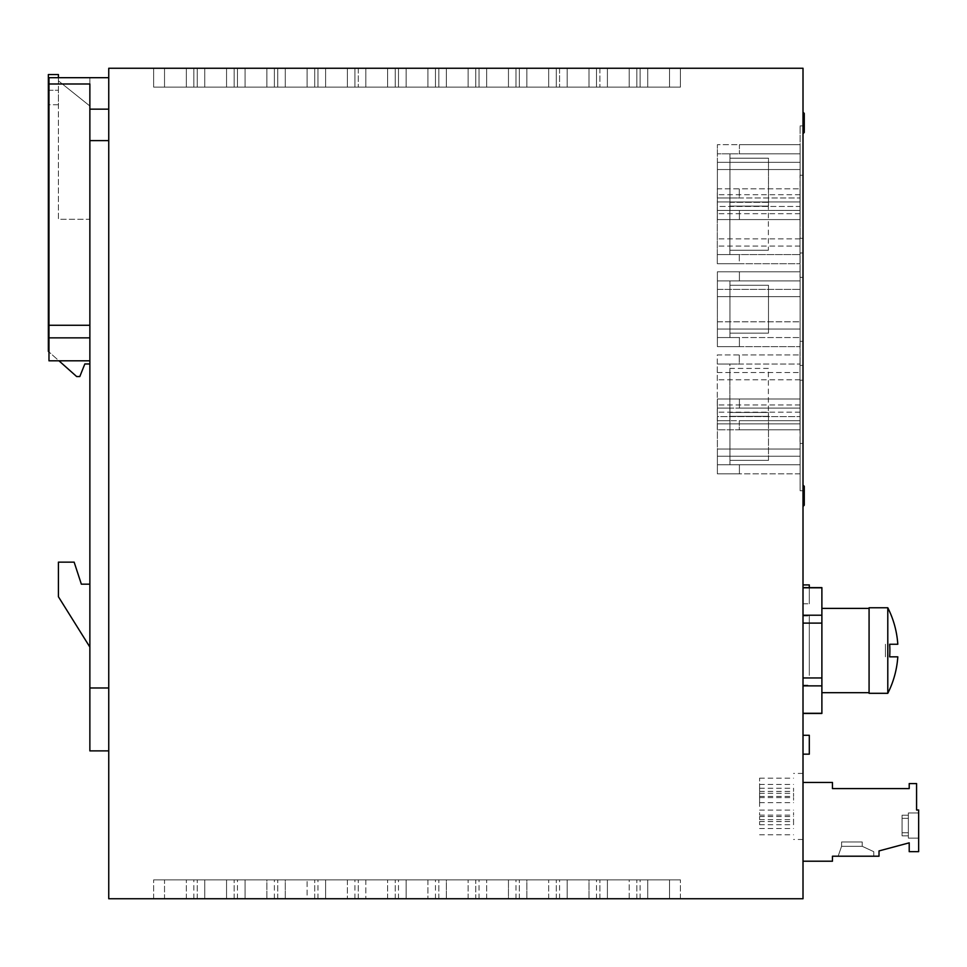 <?xml version="1.0" encoding="UTF-8"?>
<svg xmlns="http://www.w3.org/2000/svg" width="967" height="967" viewBox="0 0 967 967"><rect width="100%" height="100%" fill="white"/><g stroke="black" fill="none" stroke-linecap="round" stroke-linejoin="round"><path stroke-width="0.73" stroke-dasharray="4.83 3.63" d="M803.009 898.742L803.009 68.258L108.751 68.258L108.751 898.742L803.009 898.742M108.751 140.614L108.751 750.888L108.751 77.698L108.751 140.614L89.871 140.614L89.871 83.996L89.871 325.275L89.871 83.996L48.979 83.996L48.979 360.812L48.979 351.94L48.979 360.812L89.871 360.812L89.871 325.275L89.871 363.967L89.871 360.812L48.979 360.812L58.963 360.812L48.979 351.94L48.979 77.698L58.419 77.698L48.979 77.698L48.979 83.996M803.009 122.845L803.009 112.148L803.009 122.845M803.009 252.979L803.009 365.405L800.12 365.405L800.12 252.979L803.009 252.979L803.009 365.405L800.12 365.405L800.12 252.979L803.009 252.979M803.009 495.733L803.009 506.43L803.009 495.733M803.009 675.413L803.009 615.943L803.009 675.413M803.009 713.283L803.009 685.869L803.009 713.283L821.89 713.283L821.89 623.111L803.009 623.111L803.009 685.869L803.009 623.111M803.009 587.791L803.009 615.217L803.009 587.622L821.89 587.622M803.009 744.723L803.009 735.283L803.009 744.723M803.009 594.354L803.009 584.914L803.009 594.354M803.009 125.891L803.009 238.317L800.12 238.317L800.12 125.891L800.12 238.317L803.009 238.317L803.009 125.891L800.12 125.891L803.009 125.891M803.009 380.176L803.009 490.752L800.12 490.752L800.12 380.176L800.12 490.752L803.009 490.752L803.009 380.176L800.12 380.176L803.009 380.176M803.009 277.324L803.009 175.22L800.023 175.22L803.009 175.22L803.009 277.324L800.023 277.324L800.023 175.22L800.023 277.324L803.009 277.324M803.009 122.966L803.009 112.269L803.009 122.966M803.009 443.418L803.009 341.315L803.009 443.418L800.023 443.418L803.009 443.418M803.009 806.454L803.009 773.419L803.009 806.454M803.009 861.21L803.009 782.436L832.454 782.436L832.454 788.576L832.454 782.436L803.009 782.436L803.009 861.21L803.009 782.436L803.009 861.21L832.454 861.21L803.009 861.21L832.454 861.21L832.454 856.206L832.454 861.21L832.454 856.206L879.015 856.206L832.454 856.206L879.015 856.206L879.015 850.924L879.015 856.206L879.015 850.924L909.21 842.837L909.21 851.649L909.21 842.837L879.015 850.924M427.922 87.139L395.237 87.139L438.825 87.139L395.237 87.139L438.825 87.139L395.237 87.139L438.825 87.139L395.237 87.139L438.825 87.139L395.237 87.139L438.825 87.139L395.237 87.139L427.922 87.139L427.922 68.258L406.128 68.258L406.128 87.139L406.128 68.258L395.237 68.258L395.237 87.139L395.237 68.258L427.922 68.258L427.922 87.139L427.922 68.258L438.825 68.258L406.128 68.258L406.128 87.139L406.128 68.258L395.237 68.258L427.922 68.258L427.922 87.139L427.922 68.258L438.825 68.258L438.825 87.139L438.825 68.258L395.237 68.258L395.237 87.139L395.237 68.258L406.128 68.258L406.128 87.139L406.128 68.258L438.825 68.258L427.922 68.258L427.922 87.139L427.922 68.258L406.128 68.258L406.128 87.139L406.128 68.258L395.237 68.258L427.922 68.258L427.922 87.139L427.922 68.258L438.825 68.258L438.825 87.139L438.825 68.258L406.128 68.258L427.922 68.258L427.922 87.139L427.922 68.258L438.825 68.258L406.128 68.258L406.128 87.139L406.128 68.258L395.237 68.258L406.128 68.258L406.128 87.139L406.128 68.258L395.237 68.258L395.237 87.139L395.237 68.258L427.922 68.258L427.922 87.139M435.452 68.258L479.04 68.258L468.137 68.258L468.137 87.139L479.04 87.139L435.452 87.139L479.04 87.139L435.452 87.139L479.04 87.139L435.452 87.139L479.04 87.139L435.452 87.139L479.04 87.139L435.452 87.139L468.137 87.139L468.137 68.258L446.343 68.258L446.343 87.139L446.343 68.258L435.452 68.258L435.452 87.139L435.452 68.258L468.137 68.258L468.137 87.139L468.137 68.258L479.04 68.258L446.343 68.258L446.343 87.139L446.343 68.258L435.452 68.258L468.137 68.258L468.137 87.139L468.137 68.258L479.04 68.258L479.04 87.139L479.04 68.258L446.343 68.258L446.343 87.139L446.343 68.258L435.452 68.258L479.04 68.258L468.137 68.258L468.137 87.139L468.137 68.258L446.343 68.258L446.343 87.139L446.343 68.258L435.452 68.258L435.452 87.139L435.452 68.258L468.137 68.258L468.137 87.139L468.137 68.258L479.04 68.258L479.04 87.139L479.04 68.258L446.343 68.258L446.343 87.139L446.343 68.258L435.452 68.258L435.452 87.139M387.61 87.139L354.913 87.139L398.501 87.139L354.913 87.139L398.501 87.139L354.913 87.139L398.501 87.139L354.913 87.139L398.501 87.139L354.913 87.139L387.61 87.139L387.61 68.258L365.816 68.258L365.816 87.139L365.816 68.258L354.913 68.258L354.913 87.139L354.913 68.258L387.61 68.258L387.61 87.139L387.61 68.258L398.501 68.258L365.816 68.258L365.816 87.139L365.816 68.258L354.913 68.258L387.61 68.258L387.61 87.139L387.61 68.258L398.501 68.258L398.501 87.139L398.501 68.258L365.816 68.258L365.816 87.139L365.816 68.258L354.913 68.258L354.913 87.139L354.913 68.258L387.61 68.258L387.61 87.139L387.61 68.258L398.501 68.258L365.816 68.258L365.816 87.139L365.816 68.258L354.913 68.258L387.61 68.258L387.61 87.139L387.61 68.258L398.501 68.258L398.501 87.139L398.501 68.258L365.816 68.258L387.61 68.258L387.61 87.139M266.868 87.139L234.171 87.139L277.759 87.139L234.171 87.139L277.759 87.139L234.171 87.139L277.759 87.139L234.171 87.139L277.759 87.139L234.171 87.139L277.759 87.139L234.171 87.139L266.868 87.139L266.868 68.258L245.074 68.258L245.074 87.139L245.074 68.258L234.171 68.258L234.171 87.139L234.171 68.258L266.868 68.258L266.868 87.139L266.868 68.258L277.759 68.258L245.074 68.258L245.074 87.139L245.074 68.258L234.171 68.258L277.759 68.258L277.759 87.139L277.759 68.258L266.868 68.258L266.868 87.139L266.868 68.258L245.074 68.258L245.074 87.139L245.074 68.258L277.759 68.258L266.868 68.258L266.868 87.139L266.868 68.258L234.171 68.258L245.074 68.258L245.074 87.139L245.074 68.258L234.171 68.258L234.171 87.139L234.171 68.258L266.868 68.258L266.868 87.139L266.868 68.258L277.759 68.258L277.759 87.139L277.759 68.258L245.074 68.258L245.074 87.139L245.074 68.258L277.759 68.258L266.868 68.258L266.868 87.139L266.868 68.258L234.171 68.258L245.074 68.258L245.074 87.139L245.074 68.258L234.171 68.258L234.171 87.139L234.171 68.258L266.868 68.258L266.868 87.139M588.988 87.139L556.303 87.139L599.891 87.139L556.303 87.139L599.891 87.139L556.303 87.139L599.891 87.139L556.303 87.139L599.891 87.139L556.303 87.139L599.891 87.139L556.303 87.139L588.988 87.139L588.988 68.258L556.303 68.258L556.303 87.139L556.303 68.258L567.194 68.258L567.194 87.139L567.194 68.258L599.891 68.258L588.988 68.258L588.988 87.139L588.988 68.258L567.194 68.258L567.194 87.139L567.194 68.258L556.303 68.258L588.988 68.258L588.988 87.139L588.988 68.258L599.891 68.258L599.891 87.139L599.891 68.258L567.194 68.258L588.988 68.258L588.988 87.139L588.988 68.258L599.891 68.258L567.194 68.258L567.194 87.139L567.194 68.258L556.303 68.258L567.194 68.258L567.194 87.139L567.194 68.258L556.303 68.258L556.303 87.139L556.303 68.258L599.891 68.258L599.891 87.139L599.891 68.258L588.988 68.258L588.988 87.139L588.988 68.258L567.194 68.258L588.988 68.258L588.988 87.139L588.988 68.258L599.891 68.258L567.194 68.258L567.194 87.139L567.194 68.258L556.303 68.258L588.988 68.258L588.988 87.139M347.395 87.139L314.71 87.139L358.298 87.139L314.71 87.139L358.298 87.139L314.71 87.139L358.298 87.139L314.71 87.139L358.298 87.139L314.71 87.139L358.298 87.139L314.71 87.139L347.395 87.139L347.395 68.258L325.601 68.258L325.601 87.139L325.601 68.258L314.71 68.258L314.71 87.139L314.71 68.258L347.395 68.258L347.395 87.139L347.395 68.258L358.298 68.258L325.601 68.258L325.601 87.139L325.601 68.258L358.298 68.258L358.298 87.139L358.298 68.258L347.395 68.258L347.395 87.139L347.395 68.258L314.71 68.258L325.601 68.258L325.601 87.139L325.601 68.258L358.298 68.258L347.395 68.258L347.395 87.139L347.395 68.258L314.71 68.258L347.395 68.258L347.395 87.139L347.395 68.258L358.298 68.258L358.298 87.139L358.298 68.258L325.601 68.258L325.601 87.139L325.601 68.258L314.71 68.258L314.71 87.139L314.71 68.258L325.601 68.258L314.71 68.258L314.71 87.139L314.71 68.258L325.601 68.258L325.601 87.139L325.601 68.258L358.298 68.258L347.395 68.258L347.395 87.139L347.395 68.258L325.601 68.258L325.601 87.139L325.601 68.258L314.71 68.258L347.395 68.258L347.395 87.139M508.461 87.139L475.764 87.139L519.352 87.139L475.764 87.139L519.352 87.139L475.764 87.139L519.352 87.139L475.764 87.139L519.352 87.139L475.764 87.139L519.352 87.139L475.764 87.139L508.461 87.139L508.461 68.258L486.667 68.258L486.667 87.139L486.667 68.258L475.764 68.258L475.764 87.139L475.764 68.258L508.461 68.258L508.461 87.139L508.461 68.258L519.352 68.258L475.764 68.258L486.667 68.258L486.667 87.139L486.667 68.258L519.352 68.258L519.352 87.139L519.352 68.258L508.461 68.258L508.461 87.139L508.461 68.258L486.667 68.258L486.667 87.139L486.667 68.258L519.352 68.258L508.461 68.258L508.461 87.139L508.461 68.258L475.764 68.258L486.667 68.258L475.764 68.258L475.764 87.139L475.764 68.258L486.667 68.258L486.667 87.139L486.667 68.258L519.352 68.258L519.352 87.139L519.352 68.258L508.461 68.258L508.461 87.139L508.461 68.258L486.667 68.258L486.667 87.139L486.667 68.258L475.764 68.258L475.764 87.139L475.764 68.258L508.461 68.258L508.461 87.139L508.461 68.258L519.352 68.258L486.667 68.258L486.667 87.139L486.667 68.258L475.764 68.258L508.461 68.258L508.461 87.139M669.515 87.139L636.83 87.139L680.417 87.139L636.83 87.139L680.417 87.139L636.83 87.139L680.417 87.139L636.83 87.139L680.417 87.139L636.83 87.139L680.417 87.139L636.83 87.139L669.515 87.139L669.515 68.258L647.721 68.258L647.721 87.139L647.721 68.258L680.417 68.258L669.515 68.258L669.515 87.139L669.515 68.258L636.83 68.258L647.721 68.258L647.721 87.139L647.721 68.258L636.83 68.258L636.83 87.139L636.83 68.258L669.515 68.258L669.515 87.139L669.515 68.258L680.417 68.258L680.417 87.139L680.417 68.258L647.721 68.258L647.721 87.139L647.721 68.258L636.83 68.258L680.417 68.258L669.515 68.258L669.515 87.139L669.515 68.258L647.721 68.258L647.721 87.139L647.721 68.258L636.83 68.258L636.83 87.139L636.83 68.258L680.417 68.258L680.417 87.139L680.417 68.258L669.515 68.258L669.515 87.139L669.515 68.258L647.721 68.258L647.721 87.139L647.721 68.258L636.83 68.258L636.83 87.139L636.83 68.258L669.515 68.258L669.515 87.139L669.515 68.258L680.417 68.258L636.83 68.258L647.721 68.258L647.721 87.139L647.721 68.258L680.417 68.258L680.417 87.139L680.417 68.258L669.515 68.258L669.515 87.139M307.083 87.139L274.386 87.139L317.974 87.139L274.386 87.139L317.974 87.139L274.386 87.139L317.974 87.139L274.386 87.139L317.974 87.139L274.386 87.139L307.083 87.139L307.083 68.258L285.277 68.258L285.277 87.139L285.277 68.258L274.386 68.258L274.386 87.139L274.386 68.258L307.083 68.258L307.083 87.139L307.083 68.258L317.974 68.258L285.277 68.258L285.277 87.139L285.277 68.258L274.386 68.258L307.083 68.258L307.083 87.139L307.083 68.258L317.974 68.258L317.974 87.139L317.974 68.258L285.277 68.258L285.277 87.139L285.277 68.258L274.386 68.258L274.386 87.139L274.386 68.258L307.083 68.258L307.083 87.139L307.083 68.258L317.974 68.258L285.277 68.258L285.277 87.139L285.277 68.258L274.386 68.258L307.083 68.258L307.083 87.139L307.083 68.258L317.974 68.258L317.974 87.139L317.974 68.258L285.277 68.258L307.083 68.258L307.083 87.139M186.341 87.139L153.644 87.139L197.232 87.139L153.644 87.139L197.232 87.139L153.644 87.139L197.232 87.139L153.644 87.139L197.232 87.139L153.644 87.139L197.232 87.139L153.644 87.139L186.341 87.139L186.341 68.258L164.535 68.258L164.535 87.139L164.535 68.258L197.232 68.258L186.341 68.258L186.341 87.139L186.341 68.258L153.644 68.258L164.535 68.258L164.535 87.139L164.535 68.258L153.644 68.258L153.644 87.139L153.644 68.258L186.341 68.258L186.341 87.139L186.341 68.258L197.232 68.258L197.232 87.139L197.232 68.258L164.535 68.258L164.535 87.139L164.535 68.258L153.644 68.258L153.644 87.139L153.644 68.258L186.341 68.258L186.341 87.139L186.341 68.258L197.232 68.258L164.535 68.258L186.341 68.258L186.341 87.139L186.341 68.258L197.232 68.258L197.232 87.139L197.232 68.258L164.535 68.258L164.535 87.139L164.535 68.258L153.644 68.258L164.535 68.258L164.535 87.139L164.535 68.258L153.644 68.258L197.232 68.258L186.341 68.258L186.341 87.139L186.341 68.258L164.535 68.258L164.535 87.139L164.535 68.258L153.644 68.258L153.644 87.139L153.644 68.258L186.341 68.258L186.341 87.139M515.979 68.258L559.567 68.258L548.676 68.258L548.676 87.139L559.567 87.139L515.979 87.139L559.567 87.139L515.979 87.139L559.567 87.139L515.979 87.139L559.567 87.139L515.979 87.139L559.567 87.139L515.979 87.139L548.676 87.139L548.676 68.258L526.87 68.258L526.87 87.139L526.87 68.258L515.979 68.258L515.979 87.139L515.979 68.258L548.676 68.258L548.676 87.139L548.676 68.258L559.567 68.258L526.87 68.258L526.87 87.139L526.87 68.258L515.979 68.258L548.676 68.258L548.676 87.139L548.676 68.258L559.567 68.258L559.567 87.139L559.567 68.258L526.87 68.258L526.87 87.139L526.87 68.258L515.979 68.258L515.979 87.139L515.979 68.258L548.676 68.258L548.676 87.139L548.676 68.258L559.567 68.258L526.87 68.258L526.87 87.139L526.87 68.258L515.979 68.258L559.567 68.258L559.567 87.139L559.567 68.258L548.676 68.258L548.676 87.139L548.676 68.258L526.87 68.258L526.87 87.139L526.87 68.258L515.979 68.258L515.979 87.139M193.859 68.258L237.447 68.258L226.544 68.258L226.544 87.139L237.447 87.139L193.859 87.139L237.447 87.139L193.859 87.139L237.447 87.139L193.859 87.139L237.447 87.139L193.859 87.139L237.447 87.139L193.859 87.139L226.544 87.139L226.544 68.258L204.75 68.258L204.75 87.139L204.75 68.258L193.859 68.258L193.859 87.139L193.859 68.258L226.544 68.258L226.544 87.139L226.544 68.258L237.447 68.258L204.75 68.258L226.544 68.258L226.544 87.139L226.544 68.258L237.447 68.258L237.447 87.139L237.447 68.258L204.75 68.258L204.75 87.139L204.75 68.258L193.859 68.258L204.75 68.258L204.75 87.139L204.75 68.258L193.859 68.258L193.859 87.139L193.859 68.258L226.544 68.258L226.544 87.139L226.544 68.258L237.447 68.258L204.75 68.258L204.75 87.139L204.75 68.258L193.859 68.258L226.544 68.258L226.544 87.139L226.544 68.258L237.447 68.258L237.447 87.139L237.447 68.258L204.75 68.258L204.75 87.139L204.75 68.258L193.859 68.258L193.859 87.139M438.825 68.258L438.825 87.139L438.825 68.258L427.922 68.258L438.825 68.258M556.303 68.258L556.303 87.139L556.303 68.258L567.194 68.258L567.194 87.139L567.194 68.258L556.303 68.258M599.891 68.258L599.891 87.139L599.891 68.258L588.988 68.258L599.891 68.258M629.203 87.139L596.506 87.139L640.094 87.139L596.506 87.139L640.094 87.139L596.506 87.139L640.094 87.139L596.506 87.139L640.094 87.139L596.506 87.139L629.203 87.139L629.203 68.258L607.409 68.258L607.409 87.139L607.409 68.258L596.506 68.258L596.506 87.139L596.506 68.258L629.203 68.258L629.203 87.139L629.203 68.258L640.094 68.258L607.409 68.258L607.409 87.139L607.409 68.258L640.094 68.258L640.094 87.139L640.094 68.258L629.203 68.258L629.203 87.139L629.203 68.258L596.506 68.258L607.409 68.258L607.409 87.139L607.409 68.258L640.094 68.258L629.203 68.258L629.203 87.139L629.203 68.258L596.506 68.258L607.409 68.258L607.409 87.139L607.409 68.258L596.506 68.258L596.506 87.139L596.506 68.258L629.203 68.258L629.203 87.139L629.203 68.258L640.094 68.258L640.094 87.139L640.094 68.258L607.409 68.258L629.203 68.258L629.203 87.139M285.277 68.258L285.277 87.139L285.277 68.258L274.386 68.258L285.277 68.258M274.386 68.258L274.386 87.139M317.974 68.258L307.083 68.258L317.974 68.258L317.974 87.139M365.816 68.258L365.816 87.139L365.816 68.258L354.913 68.258L365.816 68.258M354.913 68.258L354.913 87.139M398.501 68.258L387.61 68.258L398.501 68.258L398.501 87.139M197.232 68.258L197.232 87.139L197.232 68.258L186.341 68.258L197.232 68.258M277.759 68.258L277.759 87.139L277.759 68.258L266.868 68.258L277.759 68.258M358.298 68.258L358.298 87.139L358.298 68.258L347.395 68.258L358.298 68.258M607.409 68.258L607.409 87.139L607.409 68.258L596.506 68.258L607.409 68.258M596.506 68.258L596.506 87.139M640.094 68.258L629.203 68.258L640.094 68.258L640.094 87.139M479.04 68.258L479.04 87.139M519.352 68.258L519.352 87.139L519.352 68.258L508.461 68.258L519.352 68.258M237.447 68.258L237.447 87.139M559.567 68.258L559.567 87.139M89.871 647.08L89.871 584.165L89.871 647.08L89.871 584.165L89.871 647.08L58.419 596.748L58.419 562.141L74.145 562.141L81.349 584.165L89.871 584.165L81.349 584.165L74.145 562.141L58.419 562.141L58.419 596.748L89.871 647.08L58.419 596.748L58.419 562.141L74.145 562.141L81.349 584.165L89.871 584.165M108.751 750.888L89.871 750.888L89.871 140.614M108.751 109.162L89.871 109.162M108.751 77.698L48.979 77.698L48.979 351.94L58.963 360.812L89.871 360.812M89.871 77.698L58.419 77.698L58.419 80.841L89.871 106.007L89.871 77.698L58.419 77.698L58.419 219.255L89.871 219.255L89.871 106.007L89.871 219.255L58.419 219.255L58.419 80.841L89.871 106.007L58.419 80.841L89.871 106.007L89.871 77.698M108.751 687.972L89.871 687.972M89.871 325.275L48.979 325.275M89.871 337.858L48.979 337.858M89.871 363.967L84.842 363.967L79.802 376.55L76.659 376.55L58.963 360.812M48.979 351.94L48.35 351.384L48.35 74.556L58.419 74.556L58.419 77.698M48.35 104.75L48.35 90.282L48.35 104.75L58.419 104.75L58.419 90.282L58.419 104.75L48.35 104.75M48.35 90.282L58.419 90.282L48.35 90.282M739.404 464.74L739.404 473.866L739.404 464.74L739.404 473.866L717.381 473.866L717.381 408.11L717.381 416.608L800.12 416.608L717.381 416.608L717.381 423.848L800.12 423.848L800.12 449.014L800.12 423.848L717.381 423.848L800.12 423.848L717.381 423.848L717.381 449.014L800.12 449.014L800.12 456.243L800.12 449.014L717.381 449.014L717.381 473.866L739.404 473.866L739.404 464.74L800.12 464.74L800.12 456.243L800.12 473.866L800.12 464.74L717.381 464.74L800.12 464.74L717.381 464.74L717.381 473.866L800.12 473.866L800.12 398.996L717.381 398.996L739.404 398.996L739.404 408.11L800.12 408.11L717.381 408.11L739.404 408.11L717.381 408.11L729.964 408.11L729.964 464.74L729.964 408.11L717.381 408.11L729.964 408.11L717.381 408.11L717.381 398.996L800.12 398.996L800.12 473.866L717.381 473.866L717.381 464.74L729.964 464.74L729.964 408.11L729.964 412.486L768.475 412.486L729.964 412.486L768.475 412.486L729.964 412.486L729.964 460.377L768.475 460.377L729.964 460.377L768.475 460.377L729.964 460.377L729.964 464.74L717.381 464.74L717.381 456.243L800.12 456.243L717.381 456.243L800.12 456.243L717.381 456.243L717.381 416.608L800.12 416.608L717.381 416.608L717.381 398.996L717.381 464.74L739.404 464.74M768.475 333.168L729.964 333.168L729.964 285.277L768.475 285.277L768.475 333.168L729.964 333.168L729.964 337.543L717.381 337.543L717.381 346.657L739.404 346.657L717.381 346.657L717.381 337.543L717.381 346.657L800.12 346.657L739.404 346.657L739.404 337.543L739.404 346.657L739.404 337.543L800.12 337.543L717.381 337.543L729.964 337.543L717.381 337.543L717.381 346.657L800.12 346.657L800.12 271.787L800.12 280.913L717.381 280.913L717.381 289.411L800.12 289.411L717.381 289.411L717.381 296.639L800.12 296.639L717.381 296.639L800.12 296.639L800.12 289.411L800.12 321.806L800.12 296.639L717.381 296.639L717.381 289.411L800.12 289.411L800.12 280.913L800.12 289.411L717.381 289.411L717.381 280.913L739.404 280.913L739.404 271.787L739.404 280.913L800.12 280.913L800.12 271.787L717.381 271.787L800.12 271.787L800.12 346.657L739.404 346.657L739.404 337.543L717.381 337.543L717.381 329.046L717.381 337.543L729.964 337.543L729.964 280.913L717.381 280.913L717.381 271.787L800.12 271.787L717.381 271.787L717.381 337.543L800.12 337.543L800.12 329.046L800.12 337.543L717.381 337.543L717.381 271.787L717.381 280.913L729.964 280.913L729.964 333.168L768.475 333.168L768.475 285.277L729.964 285.277L768.475 285.277L729.964 285.277L729.964 280.913L717.381 280.913L729.964 280.913L729.964 337.543L729.964 333.168L768.475 333.168M800.12 219.569L800.12 210.455L717.381 210.455L717.381 219.569L739.404 219.569L739.404 210.455L800.12 210.455L800.12 162.323L717.381 162.323L717.381 153.826L717.381 219.569L717.381 162.323L800.12 162.323L800.12 153.826L717.381 153.826L717.381 144.699L717.381 162.323L800.12 162.323L800.12 219.569L717.381 219.569L800.12 219.569L800.12 144.699L717.381 144.699L800.12 144.699L739.404 144.699L739.404 153.826L800.12 153.826L800.12 144.699L800.12 219.569L717.381 219.569L717.381 210.455L739.404 210.455L717.381 210.455L717.381 153.826L739.404 153.826L717.381 153.826L729.964 153.826L717.381 153.826L729.964 153.826L717.381 153.826L717.381 144.699L717.381 153.826L800.12 153.826L800.12 162.323L717.381 162.323L717.381 169.551L800.12 169.551L717.381 169.551L800.12 169.551L717.381 169.551L717.381 201.958L800.12 201.958L717.381 201.958L800.12 201.958L717.381 201.958L717.381 210.455L800.12 210.455L739.404 210.455L739.404 219.569L800.12 219.569M729.964 153.826L729.964 210.455L729.964 153.826L729.964 158.189L768.475 158.189L768.475 206.08L768.475 158.189L729.964 158.189L729.964 153.826M729.964 206.08L729.964 210.455L729.964 206.08L768.475 206.08L729.964 206.08L729.964 158.189L768.475 158.189L729.964 158.189L729.964 206.08L768.475 206.08L729.964 206.08M717.381 329.046L800.12 329.046L800.12 321.806L800.12 329.046L717.381 329.046L717.381 296.639L717.381 321.806L800.12 321.806L717.381 321.806L717.381 329.046L800.12 329.046L717.381 329.046M800.12 144.699L800.12 153.826L739.404 153.826L739.404 144.699L739.404 153.826L739.404 144.699L800.12 144.699M800.12 408.11L800.12 398.996L800.12 416.608L800.12 408.11L717.381 408.11L717.381 398.996L800.12 398.996L739.404 398.996L739.404 408.11L800.12 408.11M768.475 460.377L768.475 412.486L768.475 460.377M739.404 408.11L739.404 398.996L739.404 408.11M800.12 449.014L717.381 449.014L800.12 449.014M800.12 194.718L717.381 194.718L800.12 194.718M739.404 210.455L739.404 219.569L739.404 210.455M803.009 677.964L821.89 677.964M821.89 685.869L803.009 685.869M821.89 620.729L821.89 692.686L821.89 620.729M821.89 623.111L821.89 587.791M809.306 675.413L809.306 615.943L809.306 675.413M897.799 644.252L889.652 644.252A86.474 86.474 0 0 1 889.652 656.835L897.799 656.835M885.434 644.252L885.434 656.835L885.434 644.252M909.21 788.576L909.21 783.572L909.21 788.576L832.454 788.576L909.21 788.576L909.21 783.572L916.571 783.572L909.21 783.572L916.571 783.572L916.571 809.995L916.571 783.572L916.571 809.995L918.65 809.995L916.571 809.995L918.65 809.995L918.65 851.649L918.65 809.995L918.65 851.649L909.21 851.649L918.65 851.649L909.21 851.649L909.21 842.837M869.079 620.729L869.079 692.686L869.079 620.729M803.009 615.217L821.89 615.217M869.079 693.315L869.079 607.76M887.791 693.315L887.791 607.76M804.266 486.304L804.266 505.173L804.266 495.733L804.266 505.173L803.009 506.43M804.266 113.405L804.266 132.274M759.578 800.156L759.578 797.642L759.578 800.156M793.556 800.156L793.556 797.642L793.556 800.156M800.023 341.315L803.009 341.315L800.023 341.315L800.023 443.418L800.023 341.315M759.578 793.895L759.578 796.409L759.578 793.895M804.266 122.966L804.266 113.526L804.266 122.966M768.378 368.427L729.88 368.427L729.88 364.051L717.296 364.051L800.023 364.051L739.308 364.051L739.308 354.937L800.023 354.937L717.296 354.937L717.296 420.681L800.023 420.681L739.308 420.681L739.308 429.807L717.296 429.807L717.296 420.681L729.88 420.681L729.88 364.051L717.296 364.051L717.296 420.681L739.308 420.681L739.308 429.807L800.023 429.807L800.023 354.937L800.023 429.807L717.296 429.807L717.296 420.681L729.88 420.681L729.88 416.318L768.378 416.318L768.378 368.427L729.88 368.427L729.88 416.318L768.378 416.318M809.306 587.622L809.306 603.795L809.306 584.914L809.306 603.795L809.306 584.914L809.306 594.354L809.306 584.914L803.009 584.914L809.306 584.914M803.009 754.163L809.306 754.163L809.306 735.283M809.306 594.354L809.306 603.795L809.306 594.354M759.578 790.752L759.578 788.238L759.578 790.752M759.578 819.061L759.578 816.547L759.578 819.061M759.578 822.204L759.578 824.73L759.578 822.204M759.578 812.631L759.578 815.145L759.578 812.631M759.578 806.478L759.578 778.169L759.578 806.478M793.556 790.752L793.556 788.238L793.556 790.752M793.556 793.895L793.556 796.409L793.556 793.895M793.556 812.631L793.556 815.145L793.556 812.631M793.556 822.204L793.556 824.73L793.556 822.204M793.556 819.061L793.556 821.575L793.556 819.061M717.296 364.051L717.296 354.937L739.308 354.937L739.308 364.051L717.296 364.051M717.296 372.549L800.023 372.549L717.296 372.549M800.023 412.184L717.296 412.184L800.023 412.184M800.023 404.955L717.296 404.955L800.023 404.955M800.023 379.789L717.296 379.789L800.023 379.789M768.378 202.333L729.88 202.333L729.88 197.957L717.296 197.957L800.023 197.957L739.308 197.957L739.308 188.843L800.023 188.843L717.296 188.843L717.296 254.587L739.308 254.587L739.308 263.713L800.023 263.713L717.296 263.713L717.296 254.587L729.88 254.587L729.88 197.957L717.296 197.957L717.296 206.455L800.023 206.455L800.023 188.843L800.023 263.713L800.023 206.455L717.296 206.455L717.296 254.587L729.88 254.587L729.88 250.223L768.378 250.223L768.378 202.333L729.88 202.333L729.88 250.223L768.378 250.223M717.296 254.587L717.296 263.713L739.308 263.713L739.308 254.587L800.023 254.587L717.296 254.587M717.296 197.957L717.296 188.843L739.308 188.843L739.308 197.957L717.296 197.957M800.023 246.089L717.296 246.089L800.023 246.089M800.023 238.861L717.296 238.861L800.023 238.861M800.023 213.695L717.296 213.695L800.023 213.695M739.404 280.913L800.12 280.913L717.381 280.913L739.404 280.913L739.404 271.787L739.404 280.913M717.381 321.806L800.12 321.806L717.381 321.806M873.793 856.206L838.123 856.206L873.793 856.206L838.123 856.206L873.793 856.206L838.123 856.206L873.793 856.206L838.123 856.206L873.793 856.206L838.123 856.206L841.58 846.294L862.213 846.294L873.793 851.697L862.213 846.294L873.793 851.697L873.793 856.206L873.793 851.697L862.213 846.294L873.793 851.697L873.793 856.206L873.793 851.697L862.213 846.294L873.793 851.697L873.793 856.206L873.793 851.697L862.213 846.294L873.793 851.697L873.793 856.206L873.793 851.697L862.213 846.294L873.793 851.697L873.793 856.206L873.793 851.697L862.213 846.294L862.213 841.955L862.213 846.294L841.58 846.294L838.123 856.206L873.793 856.206L873.793 851.697L873.793 856.206L838.123 856.206L841.58 846.294L862.213 846.294L862.213 841.955L862.213 846.294L841.58 846.294L838.123 856.206L841.58 846.294L862.213 846.294L862.213 841.955L862.213 846.294L841.58 846.294L838.123 856.206L841.58 846.294L862.213 846.294L862.213 841.955L862.213 846.294L841.58 846.294L838.123 856.206L841.58 846.294L862.213 846.294L862.213 841.955L862.213 846.294L841.58 846.294L838.123 856.206L841.58 846.294L862.213 846.294L862.213 841.955L862.213 846.294L841.58 846.294L838.123 856.206L873.793 856.206M841.58 841.955L841.58 846.294L841.58 841.955L862.213 841.955L841.58 841.955L841.58 846.294L841.58 841.955L862.213 841.955L841.58 841.955L841.58 846.294L841.58 841.955L862.213 841.955L841.58 841.955L841.58 846.294L841.58 841.955L862.213 841.955L841.58 841.955L841.58 846.294L841.58 841.955L862.213 841.955L841.58 841.955L841.58 846.294L841.58 841.955L862.213 841.955L841.58 841.955M803.009 782.436L832.454 782.436L832.454 788.576M918.65 838.123L918.65 812.957L918.65 838.123L918.65 812.957L918.65 838.123L908.364 838.123L908.364 818.336L902.078 818.336L902.078 815.217L902.078 835.851L902.078 815.217L902.078 835.851L902.078 815.217L902.078 835.851L902.078 815.217L902.078 835.851L902.078 815.217L902.078 835.851L902.078 815.217L902.078 835.851L902.078 818.336L908.364 818.336L908.364 835.851L902.078 835.851L908.364 835.851L908.364 838.123L908.364 818.336L908.364 838.123L908.364 818.336L902.078 818.336L908.364 818.336L908.364 835.851L902.078 835.851L908.364 835.851L908.364 838.123L908.364 818.336L908.364 838.123L908.364 818.336L902.078 818.336L908.364 818.336L908.364 838.123L908.364 818.336L908.364 835.851L902.078 835.851L908.364 835.851L908.364 838.123L918.65 838.123L908.364 838.123L918.65 838.123L918.65 812.957L908.364 812.957L908.364 832.744L902.078 832.744L908.364 832.744L908.364 812.957L908.364 832.744L908.364 815.217L902.078 815.217L908.364 815.217L908.364 812.957L908.364 832.744L902.078 832.744L908.364 832.744L908.364 812.957L908.364 832.744L908.364 815.217L902.078 815.217L908.364 815.217L908.364 812.957L908.364 832.744L902.078 832.744L908.364 832.744L908.364 815.217L902.078 815.217L908.364 815.217L908.364 812.957L908.364 832.744L908.364 812.957L918.65 812.957L908.364 812.957L918.65 812.957L908.364 812.957L918.65 812.957L918.65 838.123L918.65 812.957L918.65 838.123L908.364 838.123L918.65 838.123L918.65 812.957L918.65 838.123M475.764 898.742L519.352 898.742L475.764 898.742L519.352 898.742L475.764 898.742L519.352 898.742L475.764 898.742L519.352 898.742L475.764 898.742L475.764 879.861L519.352 879.861L475.764 879.861L519.352 879.861L475.764 879.861L519.352 879.861L475.764 879.861L519.352 879.861L475.764 879.861L519.352 879.861L475.764 879.861L519.352 879.861L475.764 879.861L475.764 898.742M226.544 898.742L193.859 898.742L237.447 898.742L193.859 898.742L237.447 898.742L193.859 898.742L237.447 898.742L193.859 898.742L237.447 898.742L226.544 898.742L226.544 879.861L237.447 879.861L193.859 879.861L237.447 879.861L193.859 879.861L237.447 879.861L193.859 879.861L237.447 879.861L193.859 879.861L226.544 879.861L226.544 898.742M164.535 898.742L197.232 898.742L153.644 898.742L197.232 898.742L153.644 898.742L197.232 898.742L153.644 898.742L197.232 898.742L153.644 898.742L164.535 898.742L164.535 879.861L197.232 879.861L153.644 879.861L197.232 879.861L153.644 879.861L197.232 879.861L153.644 879.861L197.232 879.861L153.644 879.861L197.232 879.861L153.644 879.861L197.232 879.861L153.644 879.861L164.535 879.861L164.535 898.742M629.203 898.742L596.506 898.742L640.094 898.742L596.506 898.742L640.094 898.742L596.506 898.742L640.094 898.742L629.203 898.742L629.203 879.861L640.094 879.861L596.506 879.861L640.094 879.861L596.506 879.861L640.094 879.861L596.506 879.861L640.094 879.861L596.506 879.861L629.203 879.861L629.203 898.742M427.922 898.742L395.237 898.742L438.825 898.742L395.237 898.742L438.825 898.742L395.237 898.742L438.825 898.742L395.237 898.742L438.825 898.742L395.237 898.742L438.825 898.742L395.237 898.742L427.922 898.742L427.922 879.861L438.825 879.861L395.237 879.861L438.825 879.861L395.237 879.861L438.825 879.861L395.237 879.861L438.825 879.861L395.237 879.861L438.825 879.861L395.237 879.861L427.922 879.861L427.922 898.742M347.395 898.742L314.71 898.742L358.298 898.742L314.71 898.742L358.298 898.742L314.71 898.742L358.298 898.742L314.71 898.742L358.298 898.742L314.71 898.742L358.298 898.742L314.71 898.742L347.395 898.742L347.395 879.861L358.298 879.861L314.71 879.861L358.298 879.861L314.71 879.861L358.298 879.861L314.71 879.861L358.298 879.861L314.71 879.861L358.298 879.861L314.71 879.861L347.395 879.861L347.395 898.742M588.988 898.742L556.303 898.742L599.891 898.742L556.303 898.742L599.891 898.742L556.303 898.742L599.891 898.742L556.303 898.742L588.988 898.742L588.988 879.861L599.891 879.861L556.303 879.861L599.891 879.861L556.303 879.861L599.891 879.861L556.303 879.861L599.891 879.861L556.303 879.861L599.891 879.861L556.303 879.861L588.988 879.861L588.988 898.742M669.515 898.742L636.83 898.742L680.417 898.742L636.83 898.742L680.417 898.742L636.83 898.742L680.417 898.742L636.83 898.742L680.417 898.742L636.83 898.742L680.417 898.742L669.515 898.742L669.515 879.861L680.417 879.861L636.83 879.861L680.417 879.861L636.83 879.861L680.417 879.861L636.83 879.861L680.417 879.861L636.83 879.861L680.417 879.861L636.83 879.861L669.515 879.861L669.515 898.742M365.816 898.742L398.501 898.742L354.913 898.742L398.501 898.742L354.913 898.742L398.501 898.742L365.816 898.742L365.816 879.861L398.501 879.861L354.913 879.861L398.501 879.861L354.913 879.861L398.501 879.861L354.913 879.861L398.501 879.861L354.913 879.861L398.501 879.861L354.913 879.861L365.816 879.861L365.816 898.742M266.868 898.742L234.171 898.742L277.759 898.742L234.171 898.742L277.759 898.742L234.171 898.742L277.759 898.742L234.171 898.742L277.759 898.742L234.171 898.742L266.868 898.742L266.868 879.861L277.759 879.861L234.171 879.861L277.759 879.861L234.171 879.861L277.759 879.861L234.171 879.861L277.759 879.861L234.171 879.861L277.759 879.861L234.171 879.861L266.868 879.861L266.868 898.742M285.277 898.742L317.974 898.742L274.386 898.742L317.974 898.742L274.386 898.742L317.974 898.742L274.386 898.742L317.974 898.742L285.277 898.742L285.277 879.861L317.974 879.861L274.386 879.861L317.974 879.861L274.386 879.861L317.974 879.861L274.386 879.861L317.974 879.861L274.386 879.861L317.974 879.861L274.386 879.861L285.277 879.861L285.277 898.742M446.343 898.742L479.04 898.742L435.452 898.742L479.04 898.742L435.452 898.742L479.04 898.742L435.452 898.742L479.04 898.742L446.343 898.742L446.343 879.861L479.04 879.861L435.452 879.861L479.04 879.861L435.452 879.861L479.04 879.861L435.452 879.861L479.04 879.861L435.452 879.861L479.04 879.861L435.452 879.861L446.343 879.861L446.343 898.742M526.87 898.742L559.567 898.742L515.979 898.742L559.567 898.742L515.979 898.742L559.567 898.742L515.979 898.742L559.567 898.742L526.87 898.742L526.87 879.861L559.567 879.861L515.979 879.861L559.567 879.861L515.979 879.861L559.567 879.861L515.979 879.861L559.567 879.861L515.979 879.861L559.567 879.861L515.979 879.861L526.87 879.861L526.87 898.742M307.083 898.742L317.974 898.742L307.083 898.742L307.083 879.861L307.083 898.742M508.461 898.742L486.667 898.742L519.352 898.742L508.461 898.742L508.461 879.861L508.461 898.742M186.341 898.742L186.341 879.861L186.341 898.742M153.644 898.742L153.644 879.861L153.644 898.742M197.232 898.742L197.232 879.861L197.232 898.742M358.298 898.742L358.298 879.861L358.298 898.742M325.601 898.742L325.601 879.861L314.71 879.861L325.601 879.861L325.601 898.742M314.71 898.742L314.71 879.861L314.71 898.742M486.667 898.742L486.667 879.861L486.667 898.742M519.352 898.742L519.352 879.861L519.352 898.742M204.75 898.742L204.75 879.861L193.859 879.861L204.75 879.861L204.75 898.742M237.447 898.742L237.447 879.861M193.859 898.742L193.859 879.861M640.094 898.742L640.094 879.861M607.409 898.742L607.409 879.861L596.506 879.861L607.409 879.861L607.409 898.742M596.506 898.742L596.506 879.861M438.825 898.742L438.825 879.861L438.825 898.742M406.128 898.742L406.128 879.861L395.237 879.861L406.128 879.861L406.128 898.742M395.237 898.742L395.237 879.861L395.237 898.742M567.194 898.742L567.194 879.861L556.303 879.861L567.194 879.861L567.194 898.742M599.891 898.742L599.891 879.861L599.891 898.742M556.303 898.742L556.303 879.861L556.303 898.742M680.417 898.742L680.417 879.861L680.417 898.742M647.721 898.742L647.721 879.861L636.83 879.861L647.721 879.861L647.721 898.742M636.83 898.742L636.83 879.861L636.83 898.742M354.913 898.742L354.913 879.861M387.61 898.742L387.61 879.861L387.61 898.742M398.501 898.742L398.501 879.861M245.074 898.742L245.074 879.861L234.171 879.861L245.074 879.861L245.074 898.742M277.759 898.742L277.759 879.861L277.759 898.742M234.171 898.742L234.171 879.861L234.171 898.742M274.386 898.742L274.386 879.861M317.974 898.742L317.974 879.861M435.452 898.742L435.452 879.861M468.137 898.742L468.137 879.861L468.137 898.742M479.04 898.742L479.04 879.861M548.676 898.742L548.676 879.861L548.676 898.742M515.979 898.742L515.979 879.861M559.567 898.742L559.567 879.861M803.009 685.144L809.306 685.144M759.578 802.67L793.556 802.67M803.009 773.419L793.556 773.419M803.009 112.269L804.266 113.526M803.009 603.795L809.306 603.795M759.578 778.169L793.556 778.169M759.578 828.501L793.556 828.501M759.578 788.238L793.556 788.238M759.578 796.409L793.556 796.409M759.578 815.145L793.556 815.145M759.578 819.69L793.556 819.69M759.578 816.547L793.556 816.547M759.578 824.73L793.556 824.73M759.578 793.266L793.556 793.266M759.578 821.575L793.556 821.575M803.009 839.477L793.556 839.477M759.578 791.381L793.556 791.381M759.578 797.642L793.556 797.642M803.009 615.943L809.306 615.943M759.578 834.787L793.556 834.787M759.578 810.116L793.556 810.116M759.578 784.455L793.556 784.455M804.085 505.826L804.266 505.173"/><path stroke-width="1.45" d="M108.751 68.258L108.751 898.742L803.009 898.742L803.009 68.258L108.751 68.258M108.751 77.698L48.979 77.698L48.979 83.996L89.871 83.996L89.871 750.888L108.751 750.888M108.751 140.614L89.871 140.614M108.751 687.972L89.871 687.972M108.751 109.162L89.871 109.162M803.009 861.21L832.454 861.21L832.454 856.206L879.015 856.206L879.015 850.924L909.21 842.837L909.21 851.649L918.65 851.649L918.65 809.995L916.571 809.995L916.571 783.572L909.21 783.572L909.21 788.576L832.454 788.576L909.21 788.576M89.871 647.08L58.419 596.748L58.419 562.141L74.145 562.141L81.349 584.165L89.871 584.165M48.979 83.996L48.979 325.275L89.871 325.275M89.871 360.812L48.979 360.812L48.979 325.275M89.871 337.858L48.979 337.858M58.963 360.812L76.659 376.55L79.802 376.55L84.842 363.967L89.871 363.967M58.419 77.698L58.419 74.556L48.35 74.556L48.35 351.384L48.979 351.94M803.009 587.622L821.89 587.622L821.89 713.453L803.009 713.453M897.799 656.835L889.652 656.835A86.474 86.474 0 0 0 889.652 644.252L897.799 644.252A94.609 94.609 0 0 0 887.791 607.76L887.791 693.315A94.609 94.609 0 0 0 897.799 656.835M803.009 587.791L821.89 587.791M803.009 685.869L821.89 685.869M821.89 677.964L803.009 677.964M821.89 713.283L803.009 713.283M803.009 623.111L821.89 623.111M821.89 615.217L803.009 615.217M887.791 607.76L869.079 607.76L869.079 693.315L887.791 693.315M803.009 133.531L804.266 132.274L804.266 113.405L803.009 112.148M804.266 505.173L803.009 506.43L804.266 505.173L804.266 486.304L803.009 485.047L804.266 486.304M803.009 735.283L809.306 735.283L803.009 735.283L809.306 735.283L809.306 754.163L803.009 754.163L809.306 754.163M803.009 584.914L809.306 584.914L809.306 587.622M803.009 782.436L832.454 782.436L832.454 788.576M879.015 850.924L909.21 842.837M869.079 692.686L821.89 692.686M869.079 608.388L821.89 608.388M803.009 133.664L804.266 132.406"/></g></svg>
